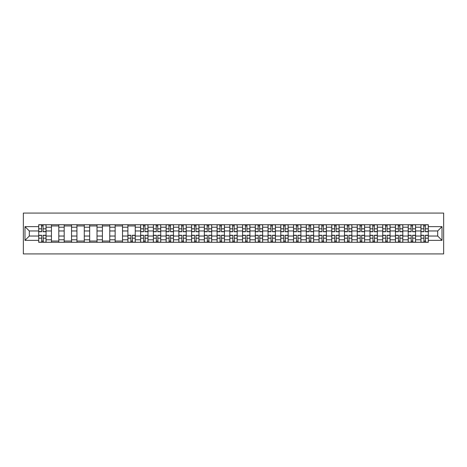 <?xml version="1.0" encoding="UTF-8"?>
<svg xmlns="http://www.w3.org/2000/svg" width="467" height="467" viewBox="0 0 467 467"><rect width="100%" height="100%" fill="white"/><g stroke="black" fill="none" stroke-linecap="round" stroke-linejoin="round"><path stroke-width="0.7" d="M23.35 253.92L443.65 253.92L443.65 213.08L23.35 213.08L23.35 253.92M51.446 242.28L51.446 227.213L46.058 227.213L46.058 242.28M46.058 227.213L46.058 224.72M51.446 227.213L51.446 224.72M58.795 224.72L58.795 242.28M64.189 242.28L64.189 224.72M71.539 224.72L71.539 242.28M76.927 242.28L76.927 224.72M84.282 224.72L84.282 242.28M89.67 242.28L89.67 224.72M97.019 224.72L97.019 242.28M102.413 242.28L102.413 224.72M109.763 224.72L109.763 242.28M115.151 242.28L115.151 224.72M122.506 224.72L122.506 242.28M127.894 242.28L127.894 224.72M135.243 224.72L135.243 242.28M140.637 242.28L140.637 224.72M147.986 224.72L147.986 242.28M153.374 242.28L153.374 224.72M160.73 224.72L160.73 242.28M166.118 242.28L166.118 224.72M173.467 224.72L173.467 242.28M178.861 242.28L178.861 224.72M186.21 224.72L186.21 242.28M191.598 242.28L191.598 224.72M198.954 224.72L198.954 242.28M204.342 242.28L204.342 224.72M211.691 224.72L211.691 242.28M217.085 242.28L217.085 224.72M224.434 224.72L224.434 242.28M229.822 242.28L229.822 224.72M237.178 224.72L237.178 242.28M242.566 242.28L242.566 224.72M249.915 224.72L249.915 242.28M255.309 242.28L255.309 224.72M262.658 224.72L262.658 242.28M268.046 242.28L268.046 224.72M275.402 224.72L275.402 242.28M280.79 242.28L280.79 224.72M288.139 224.72L288.139 242.28M293.533 242.28L293.533 224.72M300.882 224.72L300.882 242.28M306.27 242.28L306.27 224.72M313.626 224.72L313.626 242.28M319.014 242.28L319.014 224.72M326.363 224.72L326.363 242.28M331.757 242.28L331.757 224.72M339.106 224.72L339.106 242.28M344.494 242.28L344.494 224.72M351.849 224.72L351.849 242.28M357.237 242.28L357.237 224.72M364.587 224.72L364.587 242.28M369.981 242.28L369.981 224.72M377.33 224.72L377.33 242.28M382.718 242.28L382.718 224.72M390.073 224.72L390.073 242.28M395.461 242.28L395.461 224.72M402.811 224.72L402.811 242.28M408.205 242.28L408.205 224.72M415.554 224.72L415.554 242.28M420.942 242.28L420.942 224.72M420.942 236.033L415.554 236.033M408.205 236.033L402.811 236.033M395.461 236.033L390.073 236.033M382.718 236.033L377.33 236.033M369.981 236.033L364.587 236.033M357.237 236.033L351.849 236.033M344.494 236.033L339.106 236.033M331.757 236.033L326.363 236.033M319.014 236.033L313.626 236.033M306.27 236.033L300.882 236.033M293.533 236.033L288.139 236.033M280.79 236.033L275.402 236.033M268.046 236.033L262.658 236.033M255.309 236.033L249.915 236.033M242.566 236.033L237.178 236.033M229.822 236.033L224.434 236.033M217.085 236.033L211.691 236.033M204.342 236.033L198.954 236.033M191.598 236.033L186.21 236.033M178.861 236.033L173.467 236.033M166.118 236.033L160.73 236.033M153.374 236.033L147.986 236.033M140.637 236.033L135.243 236.033M127.894 236.033L122.506 236.033M115.151 236.033L109.763 236.033M102.413 236.033L97.019 236.033M89.67 236.033L84.282 236.033M76.927 236.033L71.539 236.033M64.189 236.033L58.795 236.033M51.446 236.033L46.058 236.033M420.942 230.967L415.554 230.967M408.205 230.967L402.811 230.967M395.461 230.967L390.073 230.967M382.718 230.967L377.33 230.967M369.981 230.967L364.587 230.967M357.237 230.967L351.849 230.967M344.494 230.967L339.106 230.967M331.757 230.967L326.363 230.967M319.014 230.967L313.626 230.967M306.27 230.967L300.882 230.967M293.533 230.967L288.139 230.967M280.79 230.967L275.402 230.967M268.046 230.967L262.658 230.967M255.309 230.967L249.915 230.967M242.566 230.967L237.178 230.967M229.822 230.967L224.434 230.967M217.085 230.967L211.691 230.967M204.342 230.967L198.954 230.967M191.598 230.967L186.21 230.967M178.861 230.967L173.467 230.967M166.118 230.967L160.73 230.967M153.374 230.967L147.986 230.967M140.637 230.967L135.243 230.967M127.894 230.967L122.506 230.967M115.151 230.967L109.763 230.967M102.413 230.967L97.019 230.967M89.67 230.967L84.282 230.967M76.927 230.967L71.539 230.967M64.189 230.967L58.795 230.967M51.446 230.967L46.058 230.967M29.31 236.033L38.703 236.033L38.703 230.967L29.31 230.967L29.31 236.033L24.984 240.359L24.984 226.641L38.703 226.641L38.703 230.967M428.297 230.967L428.297 236.033L437.69 236.033L437.69 230.967L428.297 230.967L428.297 224.72L38.703 224.72L38.703 226.641M428.297 226.641L442.016 226.641L442.016 240.359L428.297 240.359L428.297 236.033M38.703 236.033L38.703 242.28L428.297 242.28L428.297 240.359M38.703 240.359L24.984 240.359M43.075 241.054L41.686 241.054M41.686 225.946L43.075 225.946M58.795 241.054L51.446 241.054M51.446 225.946L58.795 225.946M71.539 241.054L64.189 241.054M64.189 225.946L71.539 225.946M84.282 241.054L76.927 241.054M76.927 225.946L84.282 225.946M97.019 241.054L89.67 241.054M89.67 225.946L97.019 225.946M109.763 241.054L102.413 241.054M102.413 225.946L109.763 225.946M122.506 241.054L115.151 241.054M115.151 225.946L122.506 225.946M132.266 241.054L130.877 241.054M127.894 225.946L135.243 225.946M145.004 241.054L143.614 241.054M143.614 225.946L145.004 225.946M157.747 241.054L156.357 241.054M156.357 225.946L157.747 225.946M170.49 241.054L169.101 241.054M169.101 225.946L170.49 225.946M183.227 241.054L181.838 241.054M181.838 225.946L183.227 225.946M195.971 241.054L194.581 241.054M194.581 225.946L195.971 225.946M208.714 241.054L207.325 241.054M207.325 225.946L208.714 225.946M221.451 241.054L220.062 241.054M220.062 225.946L221.451 225.946M234.195 241.054L232.805 241.054M232.805 225.946L234.195 225.946M246.938 241.054L245.549 241.054M245.549 225.946L246.938 225.946M259.675 241.054L258.286 241.054M258.286 225.946L259.675 225.946M272.419 241.054L271.029 241.054M271.029 225.946L272.419 225.946M285.162 241.054L283.773 241.054M283.773 225.946L285.162 225.946M297.899 241.054L296.51 241.054M296.51 225.946L297.899 225.946M310.643 241.054L309.253 241.054M309.253 225.946L310.643 225.946M323.386 241.054L321.997 241.054M321.997 225.946L323.386 225.946M336.123 241.054L334.734 241.054M334.734 225.946L336.123 225.946M348.867 241.054L347.477 241.054M347.477 225.946L348.867 225.946M361.61 241.054L360.22 241.054M360.22 225.946L361.61 225.946M374.347 241.054L372.958 241.054M372.958 225.946L374.347 225.946M387.09 241.054L385.701 241.054M385.701 225.946L387.09 225.946M399.834 241.054L398.444 241.054M398.444 225.946L399.834 225.946M412.571 241.054L411.182 241.054M411.182 225.946L412.571 225.946M425.314 241.054L423.925 241.054M423.925 225.946L425.314 225.946M24.984 226.641L29.31 230.967M437.69 236.033L442.016 240.359M437.69 230.967L442.016 226.641M43.075 231.743L43.075 224.802L46.017 224.802L46.017 231.743L43.075 231.743M41.686 225.865L43.075 225.865M43.32 224.802L38.743 224.802L38.743 231.743L41.686 231.743L41.44 224.802M41.686 235.257L41.686 242.198L38.743 242.198L38.743 235.257L41.686 235.257M43.075 241.135L41.686 241.135M41.44 242.198L46.017 242.198L46.017 235.257L43.075 235.257L43.32 242.198M145.004 231.743L145.004 224.802L147.946 224.802L147.946 231.743L145.004 231.743M143.614 225.865L145.004 225.865M145.249 224.802L140.678 224.802L140.678 231.743L143.614 231.743L143.369 224.802M157.747 231.743L157.747 224.802L160.689 224.802L160.689 231.743L157.747 231.743M156.357 225.865L157.747 225.865M157.992 224.802L153.415 224.802L153.415 231.743L156.357 231.743L156.112 224.802M170.49 231.743L170.49 224.802L173.426 224.802L173.426 231.743L170.49 231.743M169.101 225.865L170.49 225.865M170.735 224.802L166.159 224.802L166.159 231.743L169.101 231.743L168.856 224.802M183.227 231.743L183.227 224.802L186.17 224.802L186.17 231.743L183.227 231.743M181.838 225.865L183.227 225.865M183.473 224.802L178.902 224.802L178.902 231.743L181.838 231.743L181.593 224.802M195.971 231.743L195.971 224.802L198.913 224.802L198.913 231.743L195.971 231.743M194.581 225.865L195.971 225.865M196.216 224.802L191.639 224.802L191.639 231.743L194.581 231.743L194.336 224.802M208.714 231.743L208.714 224.802L211.65 224.802L211.65 231.743L208.714 231.743M207.325 225.865L208.714 225.865M208.959 224.802L204.383 224.802L204.383 231.743L207.325 231.743L207.079 224.802M221.451 231.743L221.451 224.802L224.393 224.802L224.393 231.743L221.451 231.743M220.062 225.865L221.451 225.865M221.697 224.802L217.126 224.802L217.126 231.743L220.062 231.743L219.817 224.802M234.195 231.743L234.195 224.802L237.137 224.802L237.137 231.743L234.195 231.743M232.805 225.865L234.195 225.865M234.44 224.802L229.863 224.802L229.863 231.743L232.805 231.743L232.56 224.802M246.938 231.743L246.938 224.802L249.874 224.802L249.874 231.743L246.938 231.743M245.549 225.865L246.938 225.865M247.183 224.802L242.607 224.802L242.607 231.743L245.549 231.743L245.303 224.802M259.675 231.743L259.675 224.802L262.617 224.802L262.617 231.743L259.675 231.743M258.286 225.865L259.675 225.865M259.921 224.802L255.35 224.802L255.35 231.743L258.286 231.743L258.041 224.802M272.419 231.743L272.419 224.802L275.361 224.802L275.361 231.743L272.419 231.743M271.029 225.865L272.419 225.865M272.664 224.802L268.087 224.802L268.087 231.743L271.029 231.743L270.784 224.802M285.162 231.743L285.162 224.802L288.098 224.802L288.098 231.743L285.162 231.743M283.773 225.865L285.162 225.865M285.407 224.802L280.83 224.802L280.83 231.743L283.773 231.743L283.527 224.802M297.899 231.743L297.899 224.802L300.841 224.802L300.841 231.743L297.899 231.743M296.51 225.865L297.899 225.865M298.144 224.802L293.574 224.802L293.574 231.743L296.51 231.743L296.265 224.802M310.643 231.743L310.643 224.802L313.585 224.802L313.585 231.743L310.643 231.743M309.253 225.865L310.643 225.865M310.888 224.802L306.311 224.802L306.311 231.743L309.253 231.743L309.008 224.802M130.877 235.257L130.877 242.198L127.935 242.198L127.935 235.257L130.877 235.257M132.266 241.135L130.877 241.135M130.632 242.198L135.202 242.198L135.202 235.257L132.266 235.257L132.511 242.198M143.614 235.257L143.614 242.198L140.678 242.198L140.678 235.257L143.614 235.257M145.004 241.135L143.614 241.135M143.369 242.198L147.946 242.198L147.946 235.257L145.004 235.257L145.249 242.198M156.357 235.257L156.357 242.198L153.415 242.198L153.415 235.257L156.357 235.257M157.747 241.135L156.357 241.135M156.112 242.198L160.689 242.198L160.689 235.257L157.747 235.257L157.992 242.198M169.101 235.257L169.101 242.198L166.159 242.198L166.159 235.257L169.101 235.257M170.49 241.135L169.101 241.135M168.856 242.198L173.426 242.198L173.426 235.257L170.49 235.257L170.735 242.198M181.838 235.257L181.838 242.198L178.902 242.198L178.902 235.257L181.838 235.257M183.227 241.135L181.838 241.135M181.593 242.198L186.17 242.198L186.17 235.257L183.227 235.257L183.473 242.198M194.581 235.257L194.581 242.198L191.639 242.198L191.639 235.257L194.581 235.257M195.971 241.135L194.581 241.135M194.336 242.198L198.913 242.198L198.913 235.257L195.971 235.257L196.216 242.198M207.325 235.257L207.325 242.198L204.383 242.198L204.383 235.257L207.325 235.257M208.714 241.135L207.325 241.135M207.079 242.198L211.65 242.198L211.65 235.257L208.714 235.257L208.959 242.198M220.062 235.257L220.062 242.198L217.126 242.198L217.126 235.257L220.062 235.257M221.451 241.135L220.062 241.135M219.817 242.198L224.393 242.198L224.393 235.257L221.451 235.257L221.697 242.198M232.805 235.257L232.805 242.198L229.863 242.198L229.863 235.257L232.805 235.257M234.195 241.135L232.805 241.135M232.56 242.198L237.137 242.198L237.137 235.257L234.195 235.257L234.44 242.198M245.549 235.257L245.549 242.198L242.607 242.198L242.607 235.257L245.549 235.257M246.938 241.135L245.549 241.135M245.303 242.198L249.874 242.198L249.874 235.257L246.938 235.257L247.183 242.198M258.286 235.257L258.286 242.198L255.35 242.198L255.35 235.257L258.286 235.257M259.675 241.135L258.286 241.135M258.041 242.198L262.617 242.198L262.617 235.257L259.675 235.257L259.921 242.198M271.029 235.257L271.029 242.198L268.087 242.198L268.087 235.257L271.029 235.257M272.419 241.135L271.029 241.135M270.784 242.198L275.361 242.198L275.361 235.257L272.419 235.257L272.664 242.198M283.773 235.257L283.773 242.198L280.83 242.198L280.83 235.257L283.773 235.257M285.162 241.135L283.773 241.135M283.527 242.198L288.098 242.198L288.098 235.257L285.162 235.257L285.407 242.198M296.51 235.257L296.51 242.198L293.574 242.198L293.574 235.257L296.51 235.257M297.899 241.135L296.51 241.135M296.265 242.198L300.841 242.198L300.841 235.257L297.899 235.257L298.144 242.198M309.253 235.257L309.253 242.198L306.311 242.198L306.311 235.257L309.253 235.257M310.643 241.135L309.253 241.135M309.008 242.198L313.585 242.198L313.585 235.257L310.643 235.257L310.888 242.198M323.386 231.743L323.386 224.802L326.322 224.802L326.322 231.743L323.386 231.743M321.997 225.865L323.386 225.865M323.631 224.802L319.054 224.802L319.054 231.743L321.997 231.743L321.751 224.802M321.997 235.257L321.997 242.198L319.054 242.198L319.054 235.257L321.997 235.257M323.386 241.135L321.997 241.135M321.751 242.198L326.322 242.198L326.322 235.257L323.386 235.257L323.631 242.198M336.123 231.743L336.123 224.802L339.065 224.802L339.065 231.743L336.123 231.743M334.734 225.865L336.123 225.865M336.368 224.802L331.798 224.802L331.798 231.743L334.734 231.743L334.489 224.802M334.734 235.257L334.734 242.198L331.798 242.198L331.798 235.257L334.734 235.257M336.123 241.135L334.734 241.135M334.489 242.198L339.065 242.198L339.065 235.257L336.123 235.257L336.368 242.198M348.867 231.743L348.867 224.802L351.809 224.802L351.809 231.743L348.867 231.743M347.477 225.865L348.867 225.865M349.112 224.802L344.535 224.802L344.535 231.743L347.477 231.743L347.232 224.802M347.477 235.257L347.477 242.198L344.535 242.198L344.535 235.257L347.477 235.257M348.867 241.135L347.477 241.135M347.232 242.198L351.809 242.198L351.809 235.257L348.867 235.257L349.112 242.198M361.61 231.743L361.61 224.802L364.546 224.802L364.546 231.743L361.61 231.743M360.22 225.865L361.61 225.865M361.855 224.802L357.278 224.802L357.278 231.743L360.22 231.743L359.975 224.802M360.22 235.257L360.22 242.198L357.278 242.198L357.278 235.257L360.22 235.257M361.61 241.135L360.22 241.135M359.975 242.198L364.546 242.198L364.546 235.257L361.61 235.257L361.855 242.198M374.347 231.743L374.347 224.802L377.289 224.802L377.289 231.743L374.347 231.743M372.958 225.865L374.347 225.865M374.592 224.802L370.022 224.802L370.022 231.743L372.958 231.743L372.713 224.802M372.958 235.257L372.958 242.198L370.022 242.198L370.022 235.257L372.958 235.257M374.347 241.135L372.958 241.135M372.713 242.198L377.289 242.198L377.289 235.257L374.347 235.257L374.592 242.198M387.09 231.743L387.09 224.802L390.033 224.802L390.033 231.743L387.09 231.743M385.701 225.865L387.09 225.865M387.336 224.802L382.759 224.802L382.759 231.743L385.701 231.743L385.456 224.802M385.701 235.257L385.701 242.198L382.759 242.198L382.759 235.257L385.701 235.257M387.09 241.135L385.701 241.135M385.456 242.198L390.033 242.198L390.033 235.257L387.09 235.257L387.336 242.198M399.834 231.743L399.834 224.802L402.77 224.802L402.77 231.743L399.834 231.743M398.444 225.865L399.834 225.865M400.079 224.802L395.502 224.802L395.502 231.743L398.444 231.743L398.199 224.802M398.444 235.257L398.444 242.198L395.502 242.198L395.502 235.257L398.444 235.257M399.834 241.135L398.444 241.135M398.199 242.198L402.77 242.198L402.77 235.257L399.834 235.257L400.079 242.198M412.571 231.743L412.571 224.802L415.513 224.802L415.513 231.743L412.571 231.743M411.182 225.865L412.571 225.865M412.816 224.802L408.246 224.802L408.246 231.743L411.182 231.743L410.937 224.802M411.182 235.257L411.182 242.198L408.246 242.198L408.246 235.257L411.182 235.257M412.571 241.135L411.182 241.135M410.937 242.198L415.513 242.198L415.513 235.257L412.571 235.257L412.816 242.198M425.314 231.743L425.314 224.802L428.257 224.802L428.257 231.743L425.314 231.743M423.925 225.865L425.314 225.865M425.56 224.802L420.983 224.802L420.983 231.743L423.925 231.743L423.68 224.802M423.925 235.257L423.925 242.198L420.983 242.198L420.983 235.257L423.925 235.257M425.314 241.135L423.925 241.135M423.68 242.198L428.257 242.198L428.257 235.257L425.314 235.257L425.56 242.198M408.205 227.213L402.811 227.213M395.461 227.213L390.073 227.213M382.718 227.213L377.33 227.213M369.981 227.213L364.587 227.213M357.237 227.213L351.849 227.213M344.494 227.213L339.106 227.213M331.757 227.213L326.363 227.213M319.014 227.213L313.626 227.213M306.27 227.213L300.882 227.213M293.533 227.213L288.139 227.213M280.79 227.213L275.402 227.213M268.046 227.213L262.658 227.213M255.309 227.213L249.915 227.213M242.566 227.213L237.178 227.213M229.822 227.213L224.434 227.213M217.085 227.213L211.691 227.213M204.342 227.213L198.954 227.213M191.598 227.213L186.21 227.213M178.861 227.213L173.467 227.213M166.118 227.213L160.73 227.213M153.374 227.213L147.986 227.213M140.637 227.213L135.243 227.213M127.894 227.213L122.506 227.213M115.151 227.213L109.763 227.213M102.413 227.213L97.019 227.213M89.67 227.213L84.282 227.213M76.927 227.213L71.539 227.213M64.189 227.213L58.795 227.213M420.942 227.213L415.554 227.213M408.205 239.787L402.811 239.787M395.461 239.787L390.073 239.787M382.718 239.787L377.33 239.787M369.981 239.787L364.587 239.787M357.237 239.787L351.849 239.787M344.494 239.787L339.106 239.787M331.757 239.787L326.363 239.787M319.014 239.787L313.626 239.787M306.27 239.787L300.882 239.787M293.533 239.787L288.139 239.787M280.79 239.787L275.402 239.787M268.046 239.787L262.658 239.787M255.309 239.787L249.915 239.787M242.566 239.787L237.178 239.787M229.822 239.787L224.434 239.787M217.085 239.787L211.691 239.787M204.342 239.787L198.954 239.787M191.598 239.787L186.21 239.787M178.861 239.787L173.467 239.787M166.118 239.787L160.73 239.787M153.374 239.787L147.986 239.787M140.637 239.787L135.243 239.787M127.894 239.787L122.506 239.787M115.151 239.787L109.763 239.787M102.413 239.787L97.019 239.787M89.67 239.787L84.282 239.787M76.927 239.787L71.539 239.787M64.189 239.787L58.795 239.787M51.446 239.787L46.058 239.787M420.942 239.787L415.554 239.787M43.075 231.574L46.017 231.574M43.075 228.812L46.017 228.812M38.743 231.574L41.686 231.574M38.743 228.812L41.686 228.812M41.686 235.426L38.743 235.426M41.686 238.188L38.743 238.188M46.017 235.426L43.075 235.426M46.017 238.188L43.075 238.188M145.004 231.574L147.946 231.574M145.004 228.812L147.946 228.812M140.678 231.574L143.614 231.574M140.678 228.812L143.614 228.812M157.747 231.574L160.689 231.574M157.747 228.812L160.689 228.812M153.415 231.574L156.357 231.574M153.415 228.812L156.357 228.812M170.49 231.574L173.426 231.574M170.49 228.812L173.426 228.812M166.159 231.574L169.101 231.574M166.159 228.812L169.101 228.812M183.227 231.574L186.17 231.574M183.227 228.812L186.17 228.812M178.902 231.574L181.838 231.574M178.902 228.812L181.838 228.812M195.971 231.574L198.913 231.574M195.971 228.812L198.913 228.812M191.639 231.574L194.581 231.574M191.639 228.812L194.581 228.812M208.714 231.574L211.65 231.574M208.714 228.812L211.65 228.812M204.383 231.574L207.325 231.574M204.383 228.812L207.325 228.812M221.451 231.574L224.393 231.574M221.451 228.812L224.393 228.812M217.126 231.574L220.062 231.574M217.126 228.812L220.062 228.812M234.195 231.574L237.137 231.574M234.195 228.812L237.137 228.812M229.863 231.574L232.805 231.574M229.863 228.812L232.805 228.812M246.938 231.574L249.874 231.574M246.938 228.812L249.874 228.812M242.607 231.574L245.549 231.574M242.607 228.812L245.549 228.812M259.675 231.574L262.617 231.574M259.675 228.812L262.617 228.812M255.35 231.574L258.286 231.574M255.35 228.812L258.286 228.812M272.419 231.574L275.361 231.574M272.419 228.812L275.361 228.812M268.087 231.574L271.029 231.574M268.087 228.812L271.029 228.812M285.162 231.574L288.098 231.574M285.162 228.812L288.098 228.812M280.83 231.574L283.773 231.574M280.83 228.812L283.773 228.812M297.899 231.574L300.841 231.574M297.899 228.812L300.841 228.812M293.574 231.574L296.51 231.574M293.574 228.812L296.51 228.812M310.643 231.574L313.585 231.574M310.643 228.812L313.585 228.812M306.311 231.574L309.253 231.574M306.311 228.812L309.253 228.812M130.877 235.426L127.935 235.426M130.877 238.188L127.935 238.188M135.202 235.426L132.266 235.426M135.202 238.188L132.266 238.188M143.614 235.426L140.678 235.426M143.614 238.188L140.678 238.188M147.946 235.426L145.004 235.426M147.946 238.188L145.004 238.188M156.357 235.426L153.415 235.426M156.357 238.188L153.415 238.188M160.689 235.426L157.747 235.426M160.689 238.188L157.747 238.188M169.101 235.426L166.159 235.426M169.101 238.188L166.159 238.188M173.426 235.426L170.49 235.426M173.426 238.188L170.49 238.188M181.838 235.426L178.902 235.426M181.838 238.188L178.902 238.188M186.17 235.426L183.227 235.426M186.17 238.188L183.227 238.188M194.581 235.426L191.639 235.426M194.581 238.188L191.639 238.188M198.913 235.426L195.971 235.426M198.913 238.188L195.971 238.188M207.325 235.426L204.383 235.426M207.325 238.188L204.383 238.188M211.65 235.426L208.714 235.426M211.65 238.188L208.714 238.188M220.062 235.426L217.126 235.426M220.062 238.188L217.126 238.188M224.393 235.426L221.451 235.426M224.393 238.188L221.451 238.188M232.805 235.426L229.863 235.426M232.805 238.188L229.863 238.188M237.137 235.426L234.195 235.426M237.137 238.188L234.195 238.188M245.549 235.426L242.607 235.426M245.549 238.188L242.607 238.188M249.874 235.426L246.938 235.426M249.874 238.188L246.938 238.188M258.286 235.426L255.35 235.426M258.286 238.188L255.35 238.188M262.617 235.426L259.675 235.426M262.617 238.188L259.675 238.188M271.029 235.426L268.087 235.426M271.029 238.188L268.087 238.188M275.361 235.426L272.419 235.426M275.361 238.188L272.419 238.188M283.773 235.426L280.83 235.426M283.773 238.188L280.83 238.188M288.098 235.426L285.162 235.426M288.098 238.188L285.162 238.188M296.51 235.426L293.574 235.426M296.51 238.188L293.574 238.188M300.841 235.426L297.899 235.426M300.841 238.188L297.899 238.188M309.253 235.426L306.311 235.426M309.253 238.188L306.311 238.188M313.585 235.426L310.643 235.426M313.585 238.188L310.643 238.188M323.386 231.574L326.322 231.574M323.386 228.812L326.322 228.812M319.054 231.574L321.997 231.574M319.054 228.812L321.997 228.812M321.997 235.426L319.054 235.426M321.997 238.188L319.054 238.188M326.322 235.426L323.386 235.426M326.322 238.188L323.386 238.188M336.123 231.574L339.065 231.574M336.123 228.812L339.065 228.812M331.798 231.574L334.734 231.574M331.798 228.812L334.734 228.812M334.734 235.426L331.798 235.426M334.734 238.188L331.798 238.188M339.065 235.426L336.123 235.426M339.065 238.188L336.123 238.188M348.867 231.574L351.809 231.574M348.867 228.812L351.809 228.812M344.535 231.574L347.477 231.574M344.535 228.812L347.477 228.812M347.477 235.426L344.535 235.426M347.477 238.188L344.535 238.188M351.809 235.426L348.867 235.426M351.809 238.188L348.867 238.188M361.61 231.574L364.546 231.574M361.61 228.812L364.546 228.812M357.278 231.574L360.22 231.574M357.278 228.812L360.22 228.812M360.22 235.426L357.278 235.426M360.22 238.188L357.278 238.188M364.546 235.426L361.61 235.426M364.546 238.188L361.61 238.188M374.347 231.574L377.289 231.574M374.347 228.812L377.289 228.812M370.022 231.574L372.958 231.574M370.022 228.812L372.958 228.812M372.958 235.426L370.022 235.426M372.958 238.188L370.022 238.188M377.289 235.426L374.347 235.426M377.289 238.188L374.347 238.188M387.09 231.574L390.033 231.574M387.09 228.812L390.033 228.812M382.759 231.574L385.701 231.574M382.759 228.812L385.701 228.812M385.701 235.426L382.759 235.426M385.701 238.188L382.759 238.188M390.033 235.426L387.09 235.426M390.033 238.188L387.09 238.188M399.834 231.574L402.77 231.574M399.834 228.812L402.77 228.812M395.502 231.574L398.444 231.574M395.502 228.812L398.444 228.812M398.444 235.426L395.502 235.426M398.444 238.188L395.502 238.188M402.77 235.426L399.834 235.426M402.77 238.188L399.834 238.188M412.571 231.574L415.513 231.574M412.571 228.812L415.513 228.812M408.246 231.574L411.182 231.574M408.246 228.812L411.182 228.812M411.182 235.426L408.246 235.426M411.182 238.188L408.246 238.188M415.513 235.426L412.571 235.426M415.513 238.188L412.571 238.188M425.314 231.574L428.257 231.574M425.314 228.812L428.257 228.812M420.983 231.574L423.925 231.574M420.983 228.812L423.925 228.812M423.925 235.426L420.983 235.426M423.925 238.188L420.983 238.188M428.257 235.426L425.314 235.426M428.257 238.188L425.314 238.188"/></g></svg>
